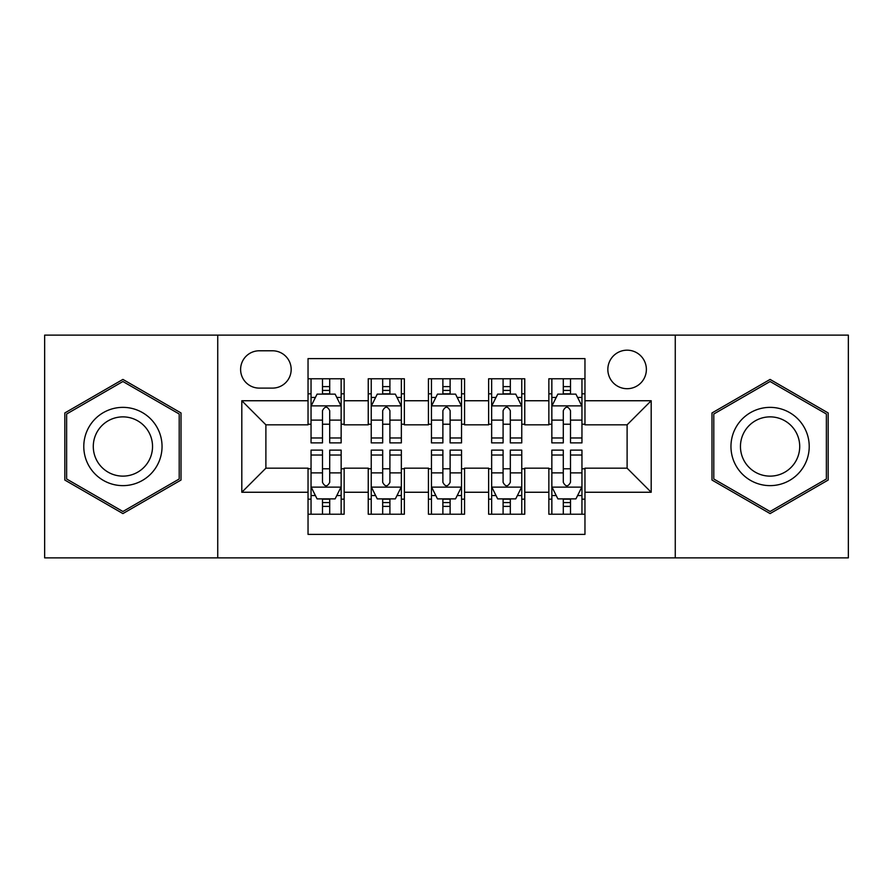<?xml version="1.0" encoding="UTF-8"?>
<svg xmlns="http://www.w3.org/2000/svg" width="893" height="893" viewBox="0 0 893 893"><rect width="100%" height="100%" fill="white"/><g stroke="black" fill="none" stroke-linecap="round" stroke-linejoin="round"><path stroke-width="1.34" d="M627.109 350.179A19.266 19.266 0 0 0 607.843 369.445A19.266 19.266 0 0 0 627.109 388.701A19.266 19.266 0 0 0 646.376 369.445A19.266 19.266 0 0 0 627.109 350.179M675.264 557.879L848.35 557.879L848.35 335.121L675.264 335.121L675.264 557.879L217.736 557.879L217.736 335.121L44.65 335.121L44.65 557.879L217.736 557.879M584.96 378.777L548.849 378.777L548.849 400.745L524.76 400.745L524.76 424.822L548.849 424.822L548.849 400.745M524.76 400.745L524.76 378.777L488.638 378.777L488.638 400.745L464.561 400.745L464.561 424.822L488.638 424.822L488.638 400.745M464.561 400.745L464.561 378.777L428.439 378.777L428.439 400.745L404.362 400.745L404.362 424.822L428.439 424.822L428.439 400.745M404.362 400.745L404.362 378.777L368.24 378.777L368.24 424.822L344.151 424.822L344.151 378.777L308.04 378.777M308.04 514.223L344.151 514.223L344.151 468.178L368.24 468.178L368.24 514.223L404.362 514.223L404.362 468.178L428.439 468.178L428.439 492.255L404.362 492.255M428.439 492.255L428.439 514.223L464.561 514.223L464.561 468.178L488.638 468.178L488.638 492.255L464.561 492.255M488.638 492.255L488.638 514.223L524.76 514.223L524.76 468.178L548.849 468.178L548.849 492.255L524.76 492.255M259.271 388.109L272.51 388.109A18.664 18.664 0 0 0 291.174 369.445A18.664 18.664 0 0 0 272.51 350.782L259.271 350.782A18.664 18.664 0 0 0 240.608 369.445A18.664 18.664 0 0 0 259.271 388.109M675.264 335.121L217.736 335.121M584.96 400.745L584.96 358.606L308.04 358.606L308.04 424.822L265.891 424.822L265.891 468.178L308.04 468.178L308.04 534.394L584.96 534.394L584.96 468.178L627.109 468.178L627.109 424.822L584.96 424.822L584.96 400.745L651.187 400.745L651.187 492.255L584.96 492.255M308.04 492.255L241.813 492.255L241.813 400.745L308.04 400.745M548.849 492.255L548.849 514.223L584.96 514.223M308.04 393.824L311.043 393.824M322.485 393.824L329.707 393.824M341.148 393.824L344.151 393.824M308.04 424.22L311.043 424.22M322.485 424.22L329.707 424.22M341.148 424.22L344.151 424.22M308.04 468.78L311.043 468.78M322.485 468.78L329.707 468.78M341.148 468.78L344.151 468.78M308.04 499.176L311.043 499.176M322.485 499.176L329.707 499.176M341.148 499.176L344.151 499.176M368.24 424.22L371.242 424.22M382.684 424.22L389.906 424.22M401.348 424.22L404.362 424.22M368.24 393.824L371.242 393.824M382.684 393.824L389.906 393.824M401.348 393.824L404.362 393.824M368.24 468.78L371.242 468.78M382.684 468.78L389.906 468.78M401.348 468.78L404.362 468.78M368.24 499.176L371.242 499.176M382.684 499.176L389.906 499.176M401.348 499.176L404.362 499.176M428.439 468.78L431.453 468.78M442.883 468.78L450.117 468.78M461.547 468.78L464.561 468.78M428.439 499.176L431.453 499.176M442.883 499.176L450.117 499.176M461.547 499.176L464.561 499.176M428.439 393.824L431.453 393.824M442.883 393.824L450.117 393.824M461.547 393.824L464.561 393.824M428.439 424.22L431.453 424.22M442.883 424.22L450.117 424.22M461.547 424.22L464.561 424.22M488.638 468.78L491.652 468.78M503.094 468.78L510.316 468.78M521.758 468.78L524.76 468.78M488.638 499.176L491.652 499.176M503.094 499.176L510.316 499.176M521.758 499.176L524.76 499.176M488.638 393.824L491.652 393.824M503.094 393.824L510.316 393.824M521.758 393.824L524.76 393.824M488.638 424.22L491.652 424.22M503.094 424.22L510.316 424.22M521.758 424.22L524.76 424.22M548.849 468.78L551.852 468.78M563.293 468.78L570.515 468.78M581.957 468.78L584.96 468.78M548.849 499.176L551.852 499.176M563.293 499.176L570.515 499.176M581.957 499.176L584.96 499.176M548.849 393.824L551.852 393.824M563.293 393.824L570.515 393.824M581.957 393.824L584.96 393.824M548.849 424.22L551.852 424.22M563.293 424.22L570.515 424.22M581.957 424.22L584.96 424.22M265.891 424.822L241.813 400.745M265.891 468.178L241.813 492.255M651.187 400.745L627.109 424.822M651.187 492.255L627.109 468.178M122.91 513.587L181.011 480.043L181.011 412.957L122.91 379.413L64.821 412.957L64.821 480.043L122.91 513.587M828.179 412.957L770.09 379.413L711.989 412.957L711.989 480.043L770.09 513.587L828.179 480.043L828.179 412.957M329.707 386.602L322.485 386.602M341.148 437.983L329.707 437.983L329.707 442.883L341.148 442.883L341.148 406.17L335.121 394.126L317.06 394.126L311.043 406.17L311.043 442.883L322.485 442.883L322.485 437.983L311.043 437.983M311.043 406.17L311.043 378.777M341.148 406.17L341.148 378.777M322.485 394.126L322.485 378.777M329.707 378.777L329.707 394.126M329.707 437.983L329.707 410.68C327.307 406.036 324.896 406.036 322.485 410.68L322.485 437.983M322.485 506.398L329.707 506.398M311.043 455.017L322.485 455.017L322.485 450.117L311.043 450.117L311.043 486.83L317.06 498.874L335.121 498.874L341.148 486.83L341.148 450.117L329.707 450.117L329.707 455.017L341.148 455.017M341.148 486.83L341.148 514.223M311.043 486.83L311.043 514.223M329.707 498.874L329.707 514.223M322.485 514.223L322.485 498.874M322.485 455.017L322.485 482.32C324.885 486.964 327.296 486.964 329.707 482.32L329.707 455.017M122.91 407.364A39.136 39.136 0 0 0 83.786 446.5A39.136 39.136 0 0 0 122.91 485.636A39.136 39.136 0 0 0 162.046 446.5A39.136 39.136 0 0 0 122.91 407.364M122.91 416.875A29.625 29.625 0 0 0 93.285 446.5A29.625 29.625 0 0 0 122.91 476.125A29.625 29.625 0 0 0 152.536 446.5A29.625 29.625 0 0 0 122.91 416.875M179.203 478.994L122.91 511.499L66.629 478.994L66.629 414.006L122.91 381.501L179.203 414.006L179.203 478.994M736.2 426.932A39.136 39.136 0 0 0 750.522 480.389A39.136 39.136 0 0 0 803.979 466.068A39.136 39.136 0 0 0 789.658 412.611A39.136 39.136 0 0 0 736.2 426.932M744.427 431.687A29.625 29.625 0 0 0 755.277 472.163A29.625 29.625 0 0 0 795.741 461.313A29.625 29.625 0 0 0 784.902 420.837A29.625 29.625 0 0 0 744.427 431.687M826.371 414.006L826.371 478.994L770.09 511.499L713.797 478.994L713.797 414.006L770.09 381.501L826.371 414.006M389.906 386.602L382.684 386.602M401.348 437.983L389.906 437.983L389.906 442.883L401.348 442.883L401.348 406.17L395.331 394.126L377.27 394.126L371.242 406.17L371.242 442.883L382.684 442.883L382.684 437.983L371.242 437.983M371.242 406.17L371.242 378.777M401.348 406.17L401.348 378.777M382.684 394.126L382.684 378.777M389.906 378.777L389.906 394.126M389.906 437.983L389.906 410.68C387.506 406.036 385.095 406.036 382.684 410.68L382.684 437.983M450.117 386.602L442.883 386.602M461.547 437.983L450.117 437.983L450.117 442.883L461.547 442.883L461.547 406.17L455.53 394.126L437.47 394.126L431.453 406.17L431.453 442.883L442.883 442.883L442.883 437.983L431.453 437.983M431.453 406.17L431.453 378.777M461.547 406.17L461.547 378.777M442.883 394.126L442.883 378.777M450.117 378.777L450.117 394.126M450.117 437.983L450.117 410.68C447.706 406.036 445.294 406.036 442.883 410.68L442.883 437.983M510.316 386.602L503.094 386.602M521.758 437.983L510.316 437.983L510.316 442.883L521.758 442.883L521.758 406.17L515.73 394.126L497.669 394.126L491.652 406.17L491.652 442.883L503.094 442.883L503.094 437.983L491.652 437.983M491.652 406.17L491.652 378.777M521.758 406.17L521.758 378.777M503.094 394.126L503.094 378.777M510.316 378.777L510.316 394.126M510.316 437.983L510.316 410.68C507.905 406.036 505.505 406.036 503.094 410.68L503.094 437.983M570.515 386.602L563.293 386.602M581.957 437.983L570.515 437.983L570.515 442.883L581.957 442.883L581.957 406.17L575.94 394.126L557.879 394.126L551.852 406.17L551.852 442.883L563.293 442.883L563.293 437.983L551.852 437.983M551.852 406.17L551.852 378.777M581.957 406.17L581.957 378.777M563.293 394.126L563.293 378.777M570.515 378.777L570.515 394.126M570.515 437.983L570.515 410.68C568.115 406.036 565.704 406.036 563.293 410.68L563.293 437.983M382.684 506.398L389.906 506.398M371.242 455.017L382.684 455.017L382.684 450.117L371.242 450.117L371.242 486.83L377.27 498.874L395.331 498.874L401.348 486.83L401.348 450.117L389.906 450.117L389.906 455.017L401.348 455.017M401.348 486.83L401.348 514.223M371.242 486.83L371.242 514.223M389.906 498.874L389.906 514.223M382.684 514.223L382.684 498.874M382.684 455.017L382.684 482.32C385.095 486.964 387.495 486.964 389.906 482.32L389.906 455.017M442.883 506.398L450.117 506.398M431.453 455.017L442.883 455.017L442.883 450.117L431.453 450.117L431.453 486.83L437.47 498.874L455.53 498.874L461.547 486.83L461.547 450.117L450.117 450.117L450.117 455.017L461.547 455.017M461.547 486.83L461.547 514.223M431.453 486.83L431.453 514.223M450.117 498.874L450.117 514.223M442.883 514.223L442.883 498.874M442.883 455.017L442.883 482.32C445.294 486.964 447.706 486.964 450.117 482.32L450.117 455.017M503.094 506.398L510.316 506.398M491.652 455.017L503.094 455.017L503.094 450.117L491.652 450.117L491.652 486.83L497.669 498.874L515.73 498.874L521.758 486.83L521.758 450.117L510.316 450.117L510.316 455.017L521.758 455.017M521.758 486.83L521.758 514.223M491.652 486.83L491.652 514.223M510.316 498.874L510.316 514.223M503.094 514.223L503.094 498.874M503.094 455.017L503.094 482.32C505.494 486.964 507.905 486.964 510.316 482.32L510.316 455.017M563.293 506.398L570.515 506.398M551.852 455.017L563.293 455.017L563.293 450.117L551.852 450.117L551.852 486.83L557.879 498.874L575.94 498.874L581.957 486.83L581.957 450.117L570.515 450.117L570.515 455.017L581.957 455.017M581.957 486.83L581.957 514.223M551.852 486.83L551.852 514.223M570.515 498.874L570.515 514.223M563.293 514.223L563.293 498.874M563.293 455.017L563.293 482.32C565.693 486.964 568.104 486.964 570.515 482.32L570.515 455.017M368.24 492.255L344.151 492.255M368.24 400.745L344.151 400.745M340.992 405.869L311.199 405.869M311.043 397.441L315.408 397.441M336.784 397.441L341.148 397.441M322.485 420.123L311.043 420.123M341.148 420.123L329.707 420.123M329.707 390.431L322.485 390.431M311.199 487.131L340.992 487.131M341.148 495.559L336.784 495.559M315.408 495.559L311.043 495.559M329.707 472.877L341.148 472.877M311.043 472.877L322.485 472.877M322.485 502.569L329.707 502.569M401.203 405.869L371.399 405.869M371.242 397.441L375.607 397.441M396.983 397.441L401.348 397.441M382.684 420.123L371.242 420.123M401.348 420.123L389.906 420.123M389.906 390.431L382.684 390.431M461.402 405.869L431.598 405.869M431.453 397.441L435.817 397.441M457.183 397.441L461.547 397.441M442.883 420.123L431.453 420.123M461.547 420.123L450.117 420.123M450.117 390.431L442.883 390.431M521.601 405.869L491.797 405.869M491.652 397.441L496.017 397.441M517.393 397.441L521.758 397.441M503.094 420.123L491.652 420.123M521.758 420.123L510.316 420.123M510.316 390.431L503.094 390.431M581.801 405.869L552.008 405.869M551.852 397.441L556.216 397.441M577.592 397.441L581.957 397.441M563.293 420.123L551.852 420.123M581.957 420.123L570.515 420.123M570.515 390.431L563.293 390.431M371.399 487.131L401.203 487.131M401.348 495.559L396.983 495.559M375.607 495.559L371.242 495.559M389.906 472.877L401.348 472.877M371.242 472.877L382.684 472.877M382.684 502.569L389.906 502.569M431.598 487.131L461.402 487.131M461.547 495.559L457.183 495.559M435.817 495.559L431.453 495.559M450.117 472.877L461.547 472.877M431.453 472.877L442.883 472.877M442.883 502.569L450.117 502.569M491.797 487.131L521.601 487.131M521.758 495.559L517.393 495.559M496.017 495.559L491.652 495.559M510.316 472.877L521.758 472.877M491.652 472.877L503.094 472.877M503.094 502.569L510.316 502.569M552.008 487.131L581.801 487.131M581.957 495.559L577.592 495.559M556.216 495.559L551.852 495.559M570.515 472.877L581.957 472.877M551.852 472.877L563.293 472.877M563.293 502.569L570.515 502.569"/></g></svg>
